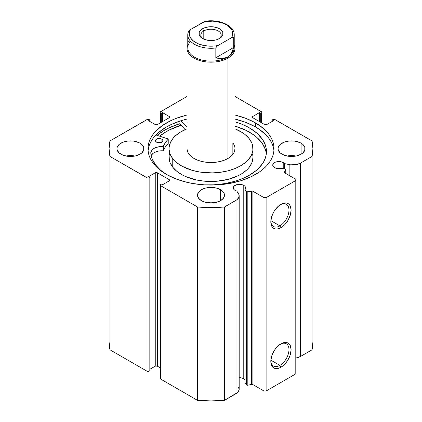 <?xml version="1.0" encoding="UTF-8"?>
<svg xmlns="http://www.w3.org/2000/svg" width="422" height="422" viewBox="0 0 422 422"><rect width="100%" height="100%" fill="white"/><g stroke="black" fill="none" stroke-linecap="round" stroke-linejoin="round"><path stroke-width="0.63" d="M285.056 169.058A1.197 0.691 180 0 1 285.494 169.222L285.842 169.755L284.391 172.134L284.47 172.703L295.79 179.281L295.79 180.505L266.113 197.638L263.993 197.638L252.604 191.103L246.912 191.831L244.992 189.378L244.992 382.749L244.992 189.378L245.514 188.339L245.472 187.262L244.871 186.239L243.768 185.369L243.768 378.74A6.145 3.55 0 0 0 239.179 377.701L241.774 377.97L243.768 378.74L243.768 185.369A6.145 3.55 180 0 1 245.567 187.88A6.145 3.55 180 0 1 244.992 189.378L246.29 191.44L246.29 384.811L244.992 382.749L246.29 384.811A1.197 0.691 0 0 0 247.83 385.223L246.29 384.811L246.29 191.44A1.197 0.691 180 0 0 247.83 191.852L251.617 191.055L251.617 384.426L247.83 385.223L247.83 191.852L247.83 385.223L251.617 384.426L251.617 191.055A1.197 0.691 180 0 1 252.878 191.219L252.878 384.59L251.617 384.426A1.197 0.691 0 0 1 252.878 384.59L263.993 391.009L252.878 384.59L252.878 191.219L263.993 197.638L266.113 197.638L266.113 391.009L263.993 391.009L263.993 197.638L263.993 391.009L266.113 391.009L295.79 373.876L266.113 391.009L266.113 197.638L295.79 180.505L295.79 179.281L284.671 172.862A1.197 0.691 180 0 1 284.322 172.371A1.197 0.691 180 0 1 284.391 172.134L285.773 169.945L285.773 173.495L285.773 169.945A1.197 0.691 180 0 0 285.847 169.707A1.197 0.691 180 0 0 285.494 169.222A1.197 0.691 180 0 0 285.056 169.058L281.485 168.309A6.145 3.55 180 0 1 274.543 167.603A6.145 3.55 180 0 1 272.744 165.092A6.145 3.55 180 0 1 276.537 161.816A6.145 3.55 180 0 1 283.231 162.581L283.231 168.673L283.231 162.581A6.145 3.55 180 0 1 284.454 163.594L284.454 168.932L284.454 163.594L282.302 162.143L278.889 161.542L275.471 162.143L273.778 163.119L272.744 165.092L273.778 167.065L276.051 168.241L279.686 168.61L281.485 168.309L285.056 169.058M238.53 387.174L239.147 389.775L237.855 392.286L224.43 400.388L224.43 207.017L236.03 200.318A10.75 6.209 180 0 0 239.179 195.929A10.75 6.209 180 0 0 238.53 193.809L236.821 191.092A6.145 3.55 180 0 1 235.075 190.385A6.145 3.55 180 0 1 233.276 187.88A6.145 3.55 180 0 1 237.069 184.599A6.145 3.55 180 0 1 243.768 185.369L241.774 184.599L238.219 184.398L236.009 184.926L233.741 186.519L233.392 188.571L234.31 189.847L236.821 191.092L238.952 194.653L238.926 197.274L237.032 199.653L224.43 207.017L211 207.529L197.57 207.017L160.55 185.643L160.112 185.031L160.55 184.419L161.294 183.992L162.565 184.725L169.238 180.869L169.681 180.257L169.238 179.645L157.369 172.793L155.249 172.793L148.57 176.649L149.847 177.382L148.618 178L147.468 178L109.963 156.441L109.076 148.681L109.963 140.927L147.468 119.368L148.618 119.368L149.847 119.985L148.57 120.718L155.249 124.574L157.369 124.574L169.238 117.722L169.681 117.11L169.238 116.498L162.565 112.642L161.294 113.376L160.223 112.669L160.223 112.004L187.02 96.443L160.55 111.725A1.498 0.865 180 0 0 160.112 112.336L160.112 122.992M244.992 379.747A6.145 3.55 0 0 0 243.768 378.74L244.871 379.61M279.892 365.389A12.839 7.411 120 0 0 288.97 349.959A12.839 7.411 120 0 0 280.408 344.141A12.839 7.411 -60 0 1 286.311 343.782A12.839 7.411 -60 0 1 288.279 354.074A12.839 7.411 -60 0 1 279.892 365.389L270.866 360.177L279.892 365.389A12.839 7.411 -60 0 1 273.472 366.022A12.839 7.411 -60 0 1 270.829 360.731A12.839 7.411 120 0 0 279.892 365.389L280.952 367.224L279.892 365.389M280.952 343.809A14.337 8.276 -60 0 1 291.09 349.664A14.337 8.276 -60 0 1 280.952 367.224L278.974 368.142L275.318 368.501L273.783 367.931L272.522 366.887L271.008 363.542L270.813 361.369L271.583 356.442L272.522 353.879L275.318 349.031L278.974 345.175L282.93 342.891L286.585 342.527L288.12 343.097L290.32 345.629L291.09 349.664L290.32 354.586L289.381 357.154L286.585 361.997L282.93 365.858L280.952 367.224A14.337 8.276 -60 0 1 270.813 361.369A14.337 8.276 -60 0 1 280.952 343.809L280.952 343.809M279.892 225.865A12.839 7.411 120 0 0 288.97 210.441A12.839 7.411 120 0 0 280.408 204.617A12.839 7.411 -60 0 1 286.311 204.264A12.839 7.411 -60 0 1 288.279 214.555A12.839 7.411 -60 0 1 279.892 225.865L270.866 220.653L279.892 225.865A12.839 7.411 -60 0 1 273.472 226.503A12.839 7.411 -60 0 1 270.829 221.212A12.839 7.411 120 0 0 279.892 225.865L280.952 227.701L279.892 225.865M280.952 204.29A14.337 8.276 -60 0 1 291.09 210.14A14.337 8.276 -60 0 1 280.952 227.701L277.075 229.051L275.318 228.982L273.783 228.413L272.522 227.368L271.583 225.886L270.813 221.851L271.583 216.924L273.783 211.855L275.318 209.512L278.974 205.656L282.93 203.372L286.585 203.008L288.12 203.578L289.381 204.623L290.32 206.105L291.09 210.14L290.32 215.067L288.12 220.136L286.585 222.478L284.834 224.573L280.952 227.701A14.337 8.276 -60 0 1 270.813 221.851A14.337 8.276 -60 0 1 280.952 204.29L280.952 204.29M255.568 122.955A63.031 36.387 180 0 1 274.031 148.681A63.031 36.387 180 0 1 235.123 182.304A63.031 36.387 180 0 1 166.432 174.413L175.985 178.939L186.877 182.304L192.701 183.507L204.823 184.899L217.177 184.899L229.299 183.507L240.714 180.774L250.984 176.813L259.72 171.77L263.407 168.9L266.588 165.835L269.231 162.607L271.314 159.247L272.818 155.781L273.725 152.252L274.031 148.681L273.725 145.115L272.818 141.586L271.314 138.121L269.231 134.76L266.588 131.532L263.407 128.467L255.568 122.955L246.015 118.429L234.98 115.032A63.031 36.387 180 0 1 255.568 122.955L255.568 126.99L255.568 122.955M273.931 150.701A63.031 36.387 0 0 0 255.568 126.99A63.031 36.387 0 0 0 234.98 119.073L246.015 122.464L255.568 126.99L259.72 129.638L266.588 135.567L269.231 138.796L271.314 142.161L272.818 145.622L273.725 149.156M134.945 156.029A13.488 7.786 0 0 0 125.951 156.029L130.451 155.581L134.945 156.029M139.988 143.174L139.988 154.194L141.665 153.012L143.68 150.206L143.68 147.162L141.665 144.356L139.988 143.174L135.61 141.486L133.078 141.043L127.819 141.043L122.955 142.209L119.231 144.356L117.216 147.162L116.957 148.681A13.488 7.786 180 0 1 125.287 141.486A13.488 7.786 180 0 1 139.988 143.174A13.488 7.786 180 0 1 143.939 148.681A13.488 7.786 180 0 1 135.61 155.882A13.488 7.786 180 0 1 120.908 154.194A13.488 7.786 180 0 1 116.957 148.681L117.216 150.206L119.231 153.012L122.955 155.159L127.819 156.325L133.078 156.325L135.61 155.882L139.988 154.194L139.988 143.174M215.494 202.534A13.488 7.786 0 0 0 206.506 202.534L211 202.085L215.494 202.534M220.537 189.684L220.537 200.698L223.465 198.171L224.488 195.191L224.23 193.672L223.465 192.21L220.537 189.684L216.164 187.996L211 187.4L205.836 187.996L203.504 188.713L201.463 189.684L198.535 192.21L197.512 195.191A13.488 7.786 180 0 1 205.836 187.996A13.488 7.786 180 0 1 220.537 189.684A13.488 7.786 180 0 1 224.488 195.191A13.488 7.786 180 0 1 216.164 202.386A13.488 7.786 180 0 1 201.463 200.698A13.488 7.786 180 0 1 197.512 195.191L198.535 198.171L201.463 200.698L203.504 201.663L208.368 202.829L213.632 202.829L216.164 202.386L220.537 200.698L220.537 189.684M296.049 156.029A13.488 7.786 0 0 0 287.055 156.029L291.549 155.581L296.049 156.029M301.092 143.174L301.092 154.194L302.769 153.012L304.784 150.206L304.784 147.162L302.769 144.356L301.092 143.174L296.713 141.486L294.181 141.043L288.922 141.043L284.059 142.209L280.335 144.356L278.32 147.162L278.061 148.681A13.488 7.786 180 0 1 286.39 141.486A13.488 7.786 180 0 1 301.092 143.174A13.488 7.786 180 0 1 305.043 148.681A13.488 7.786 180 0 1 296.713 155.882A13.488 7.786 180 0 1 282.012 154.194A13.488 7.786 180 0 1 278.061 148.681L278.32 150.206L280.335 153.012L284.059 155.159L288.922 156.325L294.181 156.325L296.713 155.882L301.092 154.194L301.092 143.174M234.98 96.443L261.777 112.004L261.777 112.669L260.706 113.376L259.435 112.642L252.762 116.498L252.319 117.11L252.762 117.722L264.631 124.574L266.751 124.574L273.43 120.718L272.153 119.985L273.382 119.368L274.532 119.368L312.037 140.927L312.924 148.681L312.037 156.441L300.438 163.135L296.619 164.554L290.621 164.823L284.454 163.594L289.154 164.58L289.154 175.452L289.154 164.58A10.75 6.209 180 0 0 300.438 163.135L312.037 156.441L312.037 349.806L300.438 356.506L295.79 358.083A10.75 6.209 0 0 0 300.438 356.506L300.438 163.135L300.438 356.506L312.037 349.806A101.924 58.848 0 0 0 312.924 342.052L312.037 349.806L312.037 156.441A101.924 58.848 180 0 0 312.924 148.681A101.924 58.848 180 0 0 312.037 140.927L275.017 119.558A1.498 0.865 180 0 0 272.897 119.558L272.153 119.985L272.153 121.452L272.153 119.985L273.43 120.718L266.751 124.574A1.498 0.865 180 0 1 264.631 124.574L252.762 117.722L252.762 116.498L259.435 112.642L259.435 121.578L259.435 112.642L260.706 113.376L260.706 122.311L260.706 113.376L261.45 112.948L261.45 122.739L261.45 112.948A1.498 0.865 180 0 0 261.888 112.336A1.498 0.865 180 0 0 261.45 111.725L234.98 96.443M187.02 115.032L175.985 118.429L171.015 120.555L162.28 125.598L155.412 131.532L152.769 134.76L150.686 138.121L149.182 141.586L148.275 145.115L147.969 148.681L148.275 152.252L149.182 155.781L150.686 159.247L152.769 162.607L155.412 165.835L158.593 168.9L166.432 174.413A63.031 36.387 180 0 1 147.969 148.681A63.031 36.387 180 0 1 187.02 115.032M239.179 195.929L239.179 389.3A10.75 6.209 0 0 1 236.03 393.689L236.03 200.318L236.03 393.689L224.43 400.388L211 400.9L197.57 400.388L160.55 379.014L160.112 378.402A1.498 0.865 0 0 0 160.55 379.014L160.55 185.643L197.57 207.017L197.57 400.388L160.55 379.014L160.55 185.643A1.498 0.865 180 0 1 160.112 185.031A1.498 0.865 180 0 1 160.55 184.419L161.294 183.992L162.565 184.725L169.238 180.869L169.238 179.645L169.238 180.869A1.498 0.865 180 0 0 169.681 180.257A1.498 0.865 180 0 0 169.238 179.645L157.369 172.793L157.369 366.164L155.249 366.164L149.847 369.282L155.249 366.164L155.249 172.793L155.249 366.164A1.498 0.865 0 0 1 157.369 366.164L157.369 172.793A1.498 0.865 180 0 0 155.249 172.793L148.57 176.649L149.847 177.382L149.847 370.753L148.618 371.371L146.983 371.181L109.963 349.806L109.076 342.052A101.924 58.848 0 0 0 109.963 349.806L109.963 156.441L146.983 177.81L146.983 371.181L109.963 349.806L109.963 156.441A101.924 58.848 180 0 1 109.076 148.681A101.924 58.848 180 0 1 109.963 140.927L146.983 119.558A1.498 0.865 180 0 1 149.103 119.558L149.847 119.985L149.847 121.452L149.847 119.985L148.57 120.718L155.249 124.574A1.498 0.865 180 0 0 157.369 124.574L169.238 117.722L169.238 116.498L169.238 117.722A1.498 0.865 180 0 0 169.681 117.11A1.498 0.865 180 0 0 169.238 116.498L162.565 112.642L162.565 121.578L162.565 112.642L161.294 113.376L161.294 122.311L161.294 113.376L160.55 112.948A1.498 0.865 180 0 1 160.112 112.336M160.112 367.747L157.369 366.164L160.112 367.747M295.79 373.876L295.79 180.505L295.79 373.876M149.847 370.753L149.103 371.181L149.103 177.81L149.847 177.382L149.847 370.753M160.55 122.739L160.55 112.948L160.55 122.739M252.762 116.498L252.762 117.722A1.498 0.865 180 0 1 252.319 117.11A1.498 0.865 180 0 1 252.762 116.498M146.983 177.81L146.983 371.181A1.498 0.865 0 0 0 149.103 371.181L149.103 177.81A1.498 0.865 180 0 1 146.983 177.81M187.02 119.073A63.031 36.387 0 0 0 148.069 150.701L149.182 145.622L150.686 142.161L152.769 138.796L155.412 135.567L158.593 132.508L166.432 126.99L171.015 124.595L181.286 120.629L187.02 119.073M179.688 123.741L185.158 129.591L179.688 123.741A65.953 38.075 0 0 0 157.079 135.325L164.364 130.324L169.159 127.819L179.909 123.672M181.075 125.223A63.031 36.387 180 0 0 159.632 136.164L166.432 131.522L171.015 129.121L181.286 125.16M224.43 207.017A101.924 58.848 180 0 1 197.57 207.017L197.57 400.388A101.924 58.848 0 0 0 224.43 400.388L224.43 207.017M232.854 142.984L232.854 154.383L232.854 142.984A23.98 13.847 180 0 1 234.98 148.681A23.98 13.847 180 0 1 216.048 162.222A23.98 13.847 180 0 1 189.146 154.383A23.98 13.847 180 0 1 187.02 148.681L187.02 48.33A23.98 13.847 180 0 1 187.769 44.89A23.98 13.847 -0 0 0 199.126 60.357A23.98 13.847 -0 0 0 227.959 58.12A23.98 13.847 -0 0 0 234.231 44.89A23.98 13.847 180 0 1 234.98 48.33A23.98 13.847 180 0 1 227.959 58.12L227.959 158.477L227.959 58.12A23.98 13.847 180 0 1 201.821 61.121A23.98 13.847 180 0 1 187.02 48.33M252.968 148.681A41.968 24.233 180 0 0 249.249 138.711L245.145 134.592L242.587 132.73L234.98 128.8A41.968 24.233 180 0 1 249.249 138.711L251.887 143.211L252.614 145.548L252.878 150.301L251.528 154.985L248.621 159.426L246.612 161.505L241.595 165.271L235.407 168.399L228.276 170.768L220.479 172.287L212.324 172.904L200.086 172.081L192.39 170.404L182.272 166.347L176.855 162.776L172.751 158.656L172.751 167.223A41.968 24.233 0 0 0 219.836 180.938A41.968 24.233 0 0 0 252.968 157.253L252.968 148.681A41.968 24.233 180 0 1 219.836 172.371A41.968 24.233 180 0 1 172.751 158.656A41.968 24.233 180 0 1 169.032 148.681A41.968 24.233 180 0 1 187.02 128.8L180.405 132.097L175.388 135.863L173.379 137.941L170.472 142.383L169.122 147.067L169.053 149.446L170.113 154.157L172.751 158.656L172.751 167.223L176.855 171.343L182.272 174.914L185.411 176.454L196.167 179.92L204.111 181.154L216.428 181.281L228.276 179.334L238.636 175.489L241.595 173.838L246.612 170.071L248.621 167.993L251.528 163.551L252.398 161.225L252.968 157.227M159.701 136.185A62.952 36.345 180 0 1 181.112 125.26L169.549 129.897L165.102 132.371L159.701 136.185M169.602 153.276L169.122 155.639L169.386 160.386L170.113 162.723L172.751 167.223A41.968 24.233 0 0 1 169.032 157.253L169.032 148.681M252.947 156.488L252.614 154.12M187.03 149.119L187.637 151.809L189.146 154.383L191.488 156.736L194.584 158.778L198.308 160.434L202.523 161.637L207.065 162.343L211.754 162.523L216.417 162.175L220.87 161.304L224.947 159.949L228.487 158.16L231.351 156.008L233.435 153.576L234.658 150.955L234.97 148.249M203.794 30.948A10.191 5.887 -0 0 0 203.209 38.903A10.191 5.887 180 0 1 200.809 35.11A10.191 5.887 180 0 1 203.794 30.948L203.794 39.172L203.794 30.948A10.191 5.887 180 0 1 214.898 29.672A10.191 5.887 180 0 1 221.191 35.11A10.191 5.887 180 0 1 218.791 38.903A10.191 5.887 -0 0 0 217.894 30.774A10.191 5.887 -0 0 0 203.794 30.948L202.523 28.743L203.794 30.948M219.477 38.534A11.99 6.921 180 0 1 202.523 38.534A11.99 6.921 180 0 1 202.523 28.743L201.03 29.793L199.237 32.288L199.237 34.989L201.03 37.489L204.338 39.399L208.663 40.433L213.337 40.433L215.589 40.037L217.662 39.399L220.97 37.489L222.763 34.989L222.763 32.288L222.077 30.991L220.97 29.793L217.662 27.884L213.337 26.85L208.663 26.85L204.338 27.884L202.523 28.743A11.99 6.921 180 0 1 219.477 28.743A11.99 6.921 180 0 1 219.477 38.534L219.477 38.534M233.725 44.927A23.231 13.414 180 0 1 227.426 57.202L227.959 58.12L227.426 57.202A23.231 13.414 180 0 1 197.079 58.452A23.231 13.414 180 0 1 190.607 41.293M234.231 34.862A23.231 13.414 180 0 1 233.725 37.653L233.725 47.443L231.42 53.336L227.426 57.202A23.231 13.414 -0 0 0 234.231 47.718L234.231 34.862C234.516 25.51 219.092 18.943 205.34 21.232L205.873 21.269M187.774 35.221A23.231 13.414 -0 0 0 215.832 47.987L216.697 46.483L217.974 45.529A21.733 12.549 180 0 1 195.634 42.511A21.733 12.549 180 0 1 190.412 29.614L188.36 31.666L187.769 34.862L187.769 47.718A23.231 13.414 -0 0 0 202.112 60.109A23.231 13.414 -0 0 0 227.426 57.202L222.088 58.721L215.832 57.777L215.832 47.987A23.231 13.414 180 0 1 187.769 34.862A23.231 13.414 180 0 1 188.275 32.077L189.146 30.569L190.412 29.614L205.303 21.237L204.026 21.754L212.962 21.142L221.561 22.672L226.366 24.766L228.349 26.085L231.277 29.123L232.163 30.785L232.707 34.251L231.588 37.663L232.854 37.152L233.429 37.178L233.725 37.653L233.725 47.443L215.832 57.777L215.832 47.987L216.127 47.169L217.974 45.529L231.588 37.663L217.974 45.529L215.051 45.972L209.038 46.135L203.172 45.349L197.907 43.656L193.651 41.198L190.723 38.159L189.837 36.492L189.293 33.032L190.412 29.614L204.026 21.754A21.733 12.549 180 0 1 226.366 24.766A21.733 12.549 180 0 1 231.588 37.663L232.854 37.152L233.429 37.178L233.725 37.653A23.231 13.414 -0 0 0 234.226 34.509M233.725 47.443L232.796 50.619L231.42 53.336L229.615 55.546L227.426 57.202L224.9 58.268L222.088 58.721L219.044 58.558L215.832 57.777L233.725 47.443M189.204 41.33L188.275 41.868M188.36 31.666L188.275 32.077M168.246 143.343L168.162 138.959L155.982 134.966L168.246 139.06L165.34 142.678L163.288 146.445L158.424 146.83L154.441 148.185L151.741 150.348L150.775 152.959L152.189 159.015L155.491 164.817L160.566 170.182L166.11 174.228A57.861 33.407 180 0 1 150.775 152.959L150.775 152.959A11.199 6.462 180 0 1 163.008 146.524L163.008 150.807L158.424 151.113L156.309 151.672L152.896 153.466L151.029 155.908M156.557 142.172A3.745 2.163 180 0 1 155.486 140.658A3.745 2.163 180 0 1 157.817 138.653A3.745 2.163 180 0 1 161.911 139.144L161.911 142.172L161.911 139.144L160.007 138.537L156.615 139.112L155.787 139.809L155.554 141.059L156.557 142.172L157.765 142.647L161.283 142.467L162.903 141.101L162.713 139.851L161.911 139.144A3.745 2.163 180 0 1 162.982 140.658A3.745 2.163 180 0 1 160.65 142.662A3.745 2.163 180 0 1 156.557 142.172M159.764 142.8A3.745 2.163 0 0 0 158.704 142.8M249.924 128.172A57.861 33.407 180 0 1 266.446 151.545A57.861 33.407 180 0 1 203.81 184.836L213.659 184.82L224.805 183.612L235.328 181.17L240.229 179.514L249.07 175.41L256.36 170.393L259.33 167.597L263.776 161.573L265.216 158.403L266.108 155.164L266.446 151.894L266.224 148.618L265.449 145.368L262.268 139.081L257.03 133.273L249.924 128.172L249.924 132.455L249.924 128.172L241.859 124.216L234.98 121.816A57.861 33.407 180 0 1 249.924 128.172M266.329 153.687A57.861 33.407 -0 0 0 249.924 132.455A57.861 33.407 -0 0 0 234.98 126.099L246.047 130.366L253.691 134.903L257.03 137.561L262.268 143.364L265.449 149.652L266.224 152.901M187.02 127.302L180.901 120.75L187.02 127.302M187.094 122.385L187.078 123.229M168.246 139.081L168.209 143.448A49.015 28.3 -0 0 0 163.33 150.675L163.33 146.392A49.015 28.3 180 0 1 168.209 139.165L168.209 143.448L165.34 146.967L163.008 150.807A11.199 6.462 0 0 0 151.155 155.607M160.007 142.821L158.54 142.815M163.008 146.524L163.008 150.807L163.33 150.675L163.33 146.392L163.008 146.524M261.888 122.992L261.888 112.336M160.112 378.402L160.112 185.031M109.076 342.052L109.076 148.681M312.924 342.052L312.924 148.681M285.847 173.537L285.847 169.713M234.98 48.33L234.98 168.568"/></g></svg>
